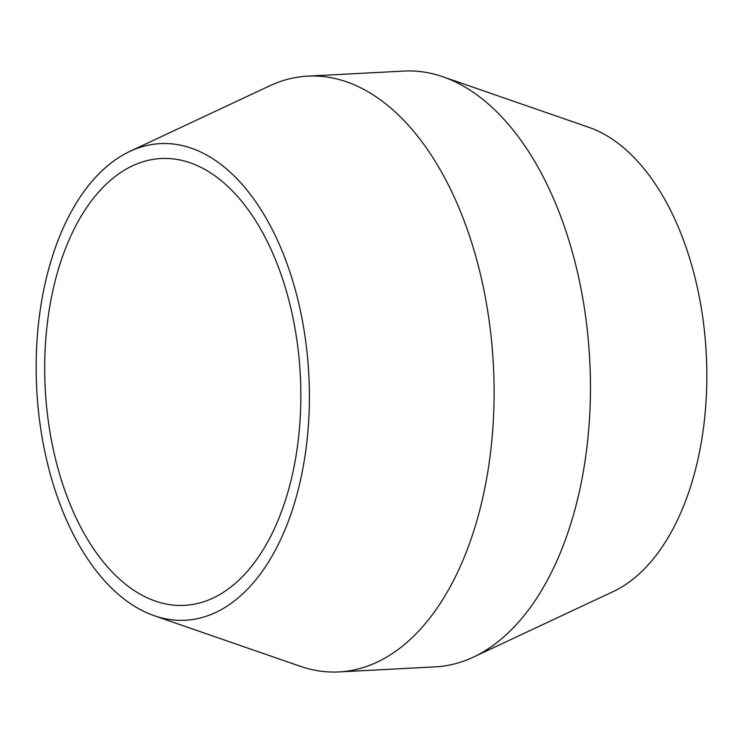 <?xml version="1.0" encoding="UTF-8"?>
<svg xmlns="http://www.w3.org/2000/svg" width="743" height="743" viewBox="0 0 743 743"><rect width="100%" height="100%" fill="white"/><g stroke="black" fill="none" stroke-linecap="round" stroke-linejoin="round"><path stroke-width="1.11" d="M296.698 338.892A223.727 127.722 -93 0 0 161.027 158.528A223.727 127.722 -93 0 0 48.852 424.996A223.727 127.722 -93 0 0 184.524 605.369A223.727 127.722 -93 0 0 296.698 338.892M442.837 76.752L588.753 127.285A238.642 136.238 87 0 1 702.414 315.134A238.642 136.238 87 0 1 613.161 591.595L473.347 657.146A298.305 170.296 -93 0 0 584.908 311.568A298.305 170.296 -93 0 0 442.837 76.752A298.305 170.296 -93 0 0 404.016 71.068L307.667 76.139A298.305 170.296 87 0 1 488.56 316.629A298.305 170.296 87 0 1 338.984 671.932A298.305 170.296 87 0 1 300.163 666.248L154.247 615.715A238.642 136.238 -93 0 0 304.964 336.022A238.642 136.238 -93 0 0 129.839 151.405A238.642 136.238 -93 0 0 40.586 427.866A238.642 136.238 -93 0 0 154.247 615.715M338.984 671.932L435.333 666.861A298.305 170.296 -93 0 0 473.347 657.146M129.839 151.405L269.653 85.854A298.305 170.296 87 0 1 307.667 76.139"/></g></svg>
